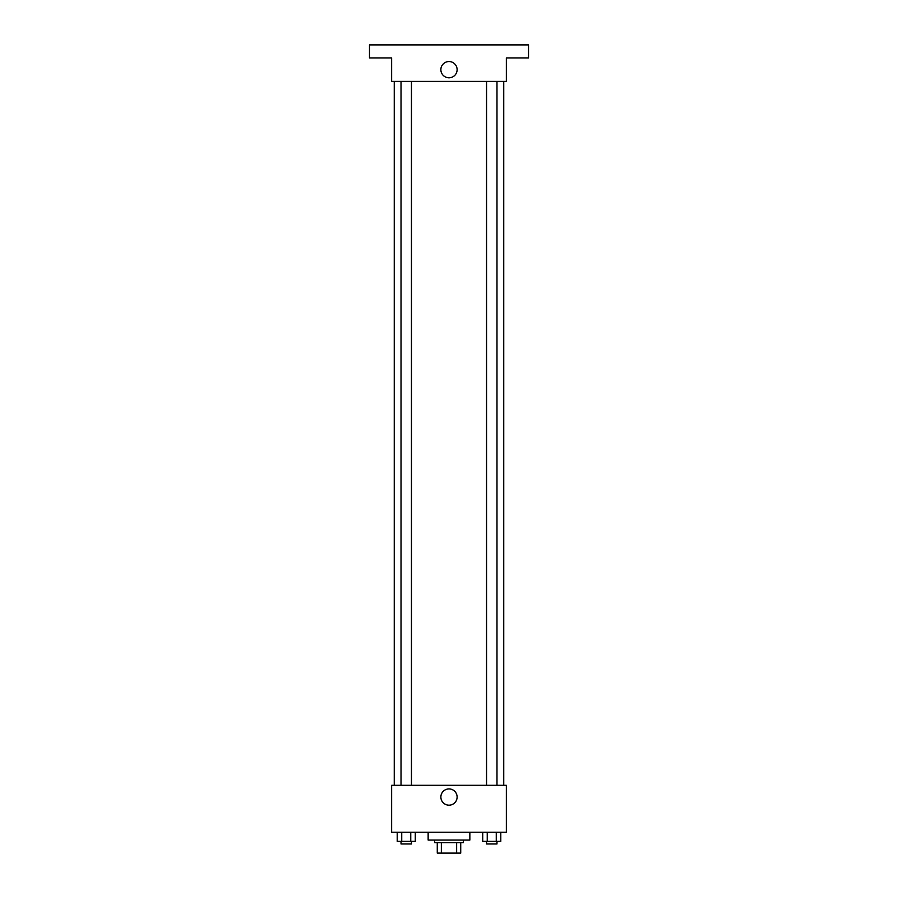 <?xml version="1.0" encoding="UTF-8"?>
<svg xmlns="http://www.w3.org/2000/svg" width="898" height="898" viewBox="0 0 898 898"><rect width="100%" height="100%" fill="white"/><g stroke="black" fill="none" stroke-linecap="round" stroke-linejoin="round"><path stroke-width="1.35" d="M456.644 842.672L456.644 853.1L437.27 853.1L437.27 842.672M456.644 853.1L460.73 853.1L460.73 842.672L460.73 853.1M463.334 840.068L463.334 842.672L434.666 842.672L434.666 840.068M441.356 842.672L441.356 853.1M428.144 832.244L428.144 840.068L469.856 840.068L469.856 832.244M506.36 832.244L391.64 832.244L391.64 785.312L506.36 785.312L506.36 832.244M457.116 797.042A8.116 8.116 0 0 1 444.937 804.08A8.116 8.116 0 0 1 444.937 790.015A8.116 8.116 0 0 1 457.116 797.042M503.744 81.404L503.744 785.312M486.548 785.312L486.548 81.404M411.452 81.404L411.452 785.312M506.36 81.404L391.64 81.404L391.64 57.932L369.482 57.932L369.482 44.9L528.518 44.9L528.518 57.932L506.36 57.932L506.36 81.404M457.116 69.662A8.116 8.116 0 0 1 444.937 76.7A8.116 8.116 0 0 1 444.937 62.636A8.116 8.116 0 0 1 457.116 69.662M500.792 832.244L500.792 841.37L482.72 841.37L482.72 832.244M496.268 832.244L496.268 841.37M487.244 832.244L487.244 841.37M496.976 841.37L496.976 843.974L486.548 843.974L486.548 841.37M415.28 832.244L415.28 841.37L397.208 841.37L397.208 832.244M410.756 832.244L410.756 841.37M401.732 832.244L401.732 841.37M411.452 841.37L411.452 843.974L401.024 843.974L401.024 841.37M394.256 81.404L394.256 785.312M496.976 785.312L496.976 81.404M401.024 81.404L401.024 785.312"/></g></svg>
